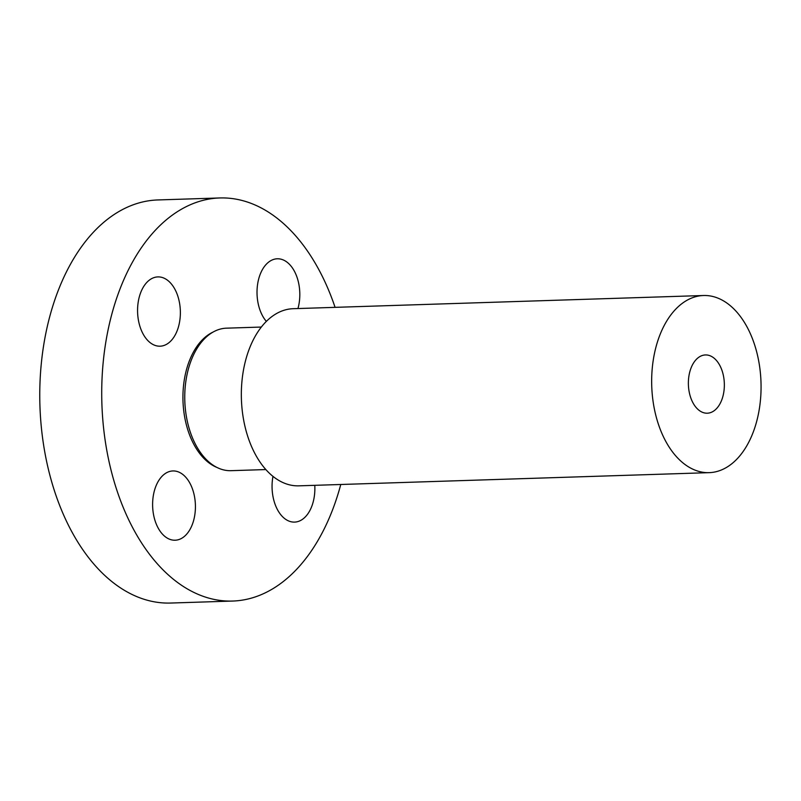<?xml version="1.0" encoding="UTF-8"?>
<svg xmlns="http://www.w3.org/2000/svg" width="801" height="801" viewBox="0 0 801 801"><rect width="100%" height="100%" fill="white"/><g stroke="black" fill="none" stroke-linecap="round" stroke-linejoin="round"><path stroke-width="1.2" d="M272.981 476.355A34.663 21.387 88.2 0 0 272.33 480.84A34.663 21.387 88.2 0 0 294.578 522.102A34.663 21.387 88.2 0 0 314.593 494.087A34.663 21.387 88.2 0 0 314.773 485.326M340.775 484.485A201.652 124.425 -91.8 0 1 232.69 601.05L170.733 603.043A201.652 124.425 -91.8 0 1 50.083 475.994A201.652 124.425 -91.8 0 1 157.787 199.95L219.744 197.957A201.652 124.425 -91.8 0 1 335.078 307.344M232.69 601.05A201.652 124.425 -91.8 0 1 112.04 474.002A201.652 124.425 -91.8 0 1 219.744 197.957M261.286 327.058L226.463 328.17A71.289 43.985 88.2 0 0 188.395 425.762A71.289 43.985 88.2 0 0 231.048 470.678L265.862 469.556M703.518 295.509L293.196 308.695A88.621 54.678 88.2 0 0 245.867 429.997A88.621 54.678 88.2 0 0 298.883 485.837L709.215 472.65A88.621 54.678 -91.8 0 1 656.189 416.81A88.621 54.678 -91.8 0 1 703.518 295.509A88.621 54.678 -91.8 0 1 756.534 351.339A88.621 54.678 -91.8 0 1 709.215 472.65M689.861 394.843A29.146 17.982 -91.8 0 1 705.431 354.943A29.146 17.982 -91.8 0 1 722.862 373.306A29.146 17.982 -91.8 0 1 707.303 413.206A29.146 17.982 -91.8 0 1 689.861 394.843M177.432 471.579A34.663 21.387 88.2 0 0 172.906 470.948A34.663 21.387 88.2 0 0 152.641 502.597A34.663 21.387 88.2 0 0 170.603 539.594A34.663 21.387 88.2 0 0 175.129 540.224A34.663 21.387 88.2 0 0 195.394 508.565A34.663 21.387 88.2 0 0 177.432 471.579M180.095 318.167A34.663 21.387 88.2 0 0 157.857 276.906A34.663 21.387 88.2 0 0 137.842 304.931A34.663 21.387 88.2 0 0 160.08 346.192A34.663 21.387 88.2 0 0 180.095 318.167M297.962 308.535A34.663 21.387 88.2 0 0 281.822 259.414A34.663 21.387 88.2 0 0 277.296 258.783A34.663 21.387 88.2 0 0 257.812 282.973A34.663 21.387 88.2 0 0 266.322 321.361M217.141 467.524A70.108 43.254 -91.8 0 1 186.523 425.401A70.108 43.254 -91.8 0 1 212.796 332.205"/></g></svg>
